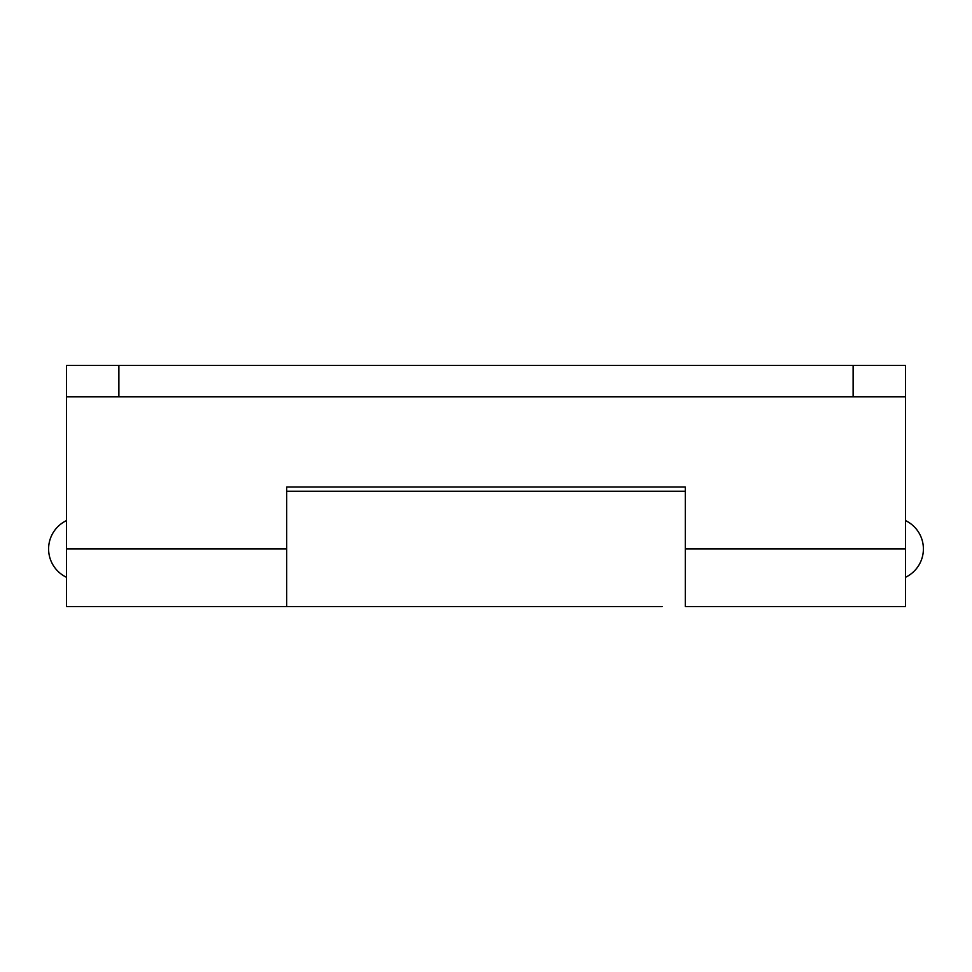<?xml version="1.0" encoding="UTF-8"?>
<svg xmlns="http://www.w3.org/2000/svg" width="972" height="972" viewBox="0 0 972 972"><rect width="100%" height="100%" fill="white"/><g stroke="black" fill="none" stroke-linecap="round" stroke-linejoin="round"><path stroke-width="1.46" d="M309.776 606.625L286.704 606.625L286.704 487.045L685.296 487.045L685.296 606.625L685.296 491.249L286.704 491.249L286.704 606.625L662.224 606.625M853.124 365.375L905.564 365.375L905.564 396.843L853.124 396.843L853.124 365.375L118.876 365.375L118.876 396.843L66.436 396.843L66.436 365.375L118.876 365.375M905.564 396.843L905.564 606.625L685.296 606.625M66.436 396.843L66.436 606.625L286.704 606.625M118.876 396.843L853.124 396.843M66.436 548.937L286.704 548.937M685.296 548.937L905.564 548.937M905.564 577.259A31.408 31.408 0 0 0 905.564 520.615M66.436 520.615A31.408 31.408 0 0 0 66.436 577.259"/></g></svg>
